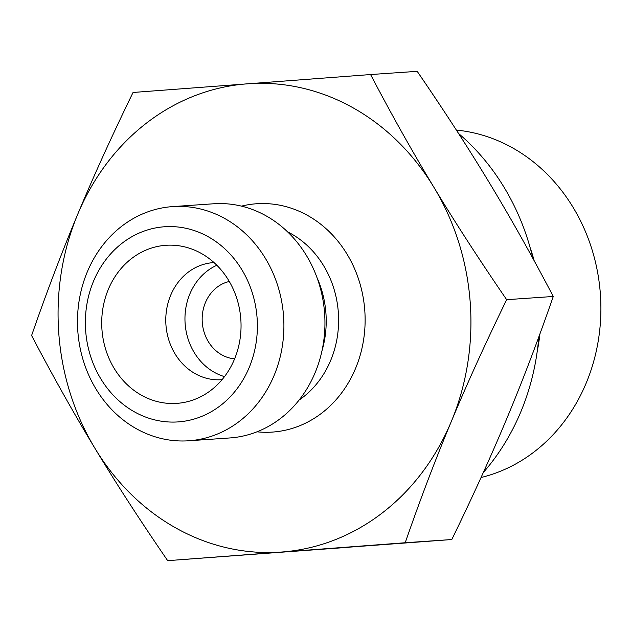<?xml version="1.0" encoding="UTF-8"?>
<svg xmlns="http://www.w3.org/2000/svg" width="632" height="632" viewBox="0 0 632 632"><rect width="100%" height="100%" fill="white"/><g stroke="black" fill="none" stroke-linecap="round" stroke-linejoin="round"><path stroke-width="0.95" d="M234.614 358.842A39.121 34.381 86.1 0 1 202.264 322.202A39.121 34.381 86.1 0 1 229.29 281.485M349.401 547.233L267.344 553.237L349.393 547.115M294.954 551.23L347.15 547.399L294.954 551.183M456.375 130.097A176.052 154.721 86.1 0 1 600.4 294.37A176.052 154.721 86.1 0 1 481.047 477.516M530.09 247.483A176.052 154.721 86.1 0 1 534.198 260.826M539.894 333.957A176.052 154.721 86.1 0 1 537.24 351.313M167.678 560.663L451.809 539.531C472.823 496.404 491.277 455.783 507.172 417.681C523.091 379.579 538.448 339.171 553.269 296.471C532.341 256.505 511.201 218.877 489.863 183.588C468.541 148.291 444.312 110.877 417.191 71.337L370.581 74.544C391.8 115.032 412.941 152.66 433.987 187.428C454.969 222.203 479.198 259.618 506.659 299.679C485.392 343.373 466.937 383.987 451.303 421.528C435.598 459.069 420.233 499.47 405.207 542.738L167.678 560.663C140.209 520.602 115.988 483.188 95.005 448.412C73.96 413.644 52.819 376.016 31.6 335.529C46.626 292.26 61.991 251.86 77.697 214.319C93.331 176.778 111.785 136.164 133.052 92.469L370.581 74.544M451.809 539.531L405.207 542.738M553.269 296.471L506.659 299.679M458.587 133.518A224.953 197.698 86.1 0 1 532.934 258.512M538.804 336.927A224.953 197.698 86.1 0 1 483.306 472.538M281.809 552.02A234.733 206.293 -93.9 0 0 451.303 421.528A234.733 206.293 -93.9 0 0 433.987 187.428A234.733 206.293 -93.9 0 0 247.183 83.827A234.733 206.293 -93.9 0 0 77.697 214.319A234.733 206.293 -93.9 0 0 95.005 448.412A234.733 206.293 -93.9 0 0 281.69 552.028M214.019 262.58A58.681 51.571 -93.9 0 0 213.347 262.62A58.681 51.571 -93.9 0 0 213.079 262.635A58.681 51.571 -93.9 0 0 165.94 324.856A58.681 51.571 -93.9 0 0 221.405 379.714A58.681 51.571 -93.9 0 0 221.674 379.69A58.681 51.571 -93.9 0 0 222.077 379.658M165.576 245.319A79.221 69.623 86.1 0 1 193.566 249.727A79.221 69.623 86.1 0 1 240.839 319.547A79.221 69.623 86.1 0 1 203.575 395.19A79.221 69.623 86.1 0 1 177.181 403.342A79.221 69.623 86.1 0 1 101.95 329.525A79.221 69.623 86.1 0 1 165.576 245.319M216.839 265.25A58.681 51.571 -93.9 0 0 185.113 323.387A58.681 51.571 -93.9 0 0 224.502 376.625M172.631 206.601L213.679 203.773A117.37 103.142 86.1 0 1 324.619 313.48A117.37 103.142 86.1 0 1 230.332 437.921A117.37 103.142 86.1 0 1 229.795 437.952L188.747 440.781A117.37 103.142 -93.9 0 0 189.284 440.741A117.37 103.142 -93.9 0 0 283.57 316.3A117.37 103.142 -93.9 0 0 172.631 206.601A117.37 103.142 -93.9 0 0 77.791 330.773A117.37 103.142 -93.9 0 0 188.747 440.781M178.54 421.876A97.81 85.952 86.1 0 1 93.568 281.114A97.81 85.952 86.1 0 1 242.032 270.006A97.81 85.952 86.1 0 1 178.54 421.876M256.995 431.806A114.431 100.567 -93.9 0 0 272.882 432.051A114.431 100.567 -93.9 0 0 363.89 302.033A114.431 100.567 -93.9 0 0 241.463 206.135M321.988 350.815A94.871 83.377 -93.9 0 0 316.94 277.472M287.536 231.826A94.871 83.377 86.1 0 1 338.365 312.84A94.871 83.377 86.1 0 1 299.11 400.048"/></g></svg>

